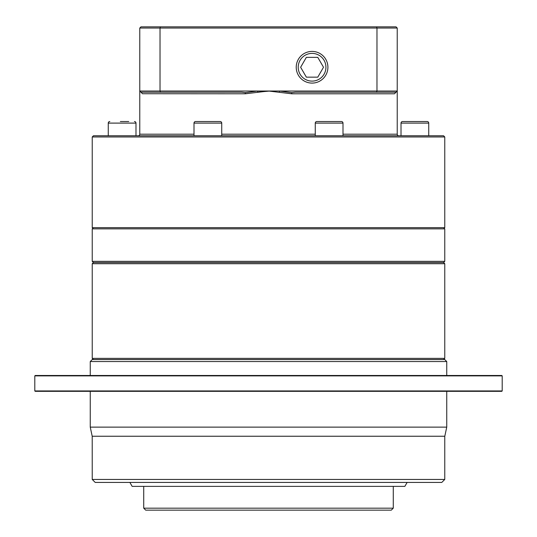 <?xml version="1.0" encoding="UTF-8"?>
<svg xmlns="http://www.w3.org/2000/svg" width="537" height="537" viewBox="0 0 537 537"><rect width="100%" height="100%" fill="white"/><g stroke="black" fill="none" stroke-linecap="round" stroke-linejoin="round"><path stroke-width="0.81" d="M312.071 81.114A13.861 13.861 0 0 0 325.932 67.253A13.861 13.861 0 0 0 312.071 53.391A13.861 13.861 0 0 0 298.21 67.253A13.861 13.861 0 0 0 312.071 81.114M312.071 51.411A15.842 15.842 0 0 1 327.912 67.253A15.842 15.842 0 0 1 312.071 83.094A15.842 15.842 0 0 1 296.229 67.253A15.842 15.842 0 0 1 312.071 51.411M306.352 57.352L317.79 57.352L323.502 67.253L317.79 77.153L306.352 77.153L300.639 67.253L306.352 57.352M92.236 359.568L444.764 359.568L446.744 361.549L90.256 361.549L92.236 359.568M398.816 135.774A1.584 1.584 0 0 1 397.232 134.19L397.232 91.015L396.064 92.183M138.184 135.774A1.584 1.584 0 0 0 139.768 134.19L139.768 91.015L268.5 91.015L245.396 93.787L245.208 92.653L241.764 92.203L140.956 92.203L139.768 91.015L139.768 28.038L160.026 28.038L160.026 91.015L160.462 92.203M35.2 375.491L501.8 375.491L502.196 375.887L34.804 375.887L35.2 375.491M502.196 390.943L501.8 391.339L35.2 391.339L34.804 390.943L502.196 390.943L502.196 375.887M92.196 436.245L90.256 427.13L446.744 427.13L446.744 391.339M90.256 427.13L90.256 391.339M444.784 436.239L92.216 436.239L92.236 479.454L444.764 479.454L444.764 436.239M444.804 436.245L446.744 427.13M444.764 479.454L441.79 482.421L95.21 482.421L92.236 479.454M34.804 390.943L34.804 375.887M446.744 375.491L446.744 361.549M90.256 375.491L90.256 361.549M443.575 359.568L444.764 358.38L444.764 263.714L92.236 263.714L93.425 262.526L92.236 261.338L444.764 261.338L444.764 228.856L92.236 228.856L92.236 261.338M93.425 359.568L92.236 358.38L444.764 358.38M444.764 263.714L443.575 262.526L93.425 262.526M92.236 358.38L92.236 263.714M443.575 262.526L444.764 261.338M402.596 121.516L427.157 121.516A1.584 1.584 0 0 1 428.741 123.101L401.011 123.101A1.584 1.584 0 0 1 402.596 121.516L408.019 121.516L402.596 121.516M421.74 121.516L427.157 121.516L421.74 121.516M128.752 121.516L120.348 121.516M109.843 121.516A1.584 1.584 0 0 0 108.259 123.101L108.259 135.774M134.404 121.516A1.584 1.584 0 0 1 135.989 123.101L108.259 123.101M195.589 121.516L220.15 121.516A1.584 1.584 0 0 1 221.734 123.101L194.005 123.101A1.584 1.584 0 0 1 195.589 121.516L207.866 121.516M316.85 121.516L341.411 121.516A1.584 1.584 0 0 1 342.995 123.101L315.266 123.101A1.584 1.584 0 0 1 316.85 121.516L341.411 121.516M428.741 135.774L428.741 123.101M401.011 135.774L401.011 123.101M135.989 135.774L135.989 123.101M221.734 135.774L221.734 123.101M194.005 135.774L194.005 123.101M342.995 135.774L342.995 123.101M315.266 135.774L315.266 123.101M93.425 135.774L443.575 135.774L444.764 136.962L92.236 136.962L93.425 135.774M443.575 228.856L444.764 227.668L444.764 136.962M93.425 228.856L92.236 227.668L444.764 227.668M92.236 227.668L92.236 136.962M376.538 92.203L396.044 92.203L394.46 93.787L291.604 93.787L268.5 91.015L397.232 91.015L397.232 28.038L376.974 28.038L376.974 91.015L376.538 92.203L295.236 92.203L291.792 92.653L279.488 91.015L279.354 92.136M241.764 92.203L245.208 92.653L245.396 93.787L142.486 93.733M139.768 28.038L140.956 26.85L396.044 26.85L397.232 28.038M376.538 26.85L376.974 28.038L160.026 28.038L160.462 26.85M245.208 92.653L257.512 91.015L257.646 92.136L269.218 91.095M396.044 92.203L397.232 91.015L396.044 92.203M220.15 121.516L213.813 121.516M142.54 93.787L140.956 92.203M394.46 93.787L291.604 93.787L291.792 92.653M391.292 510.15L145.708 510.15L143.728 508.17L393.272 508.17L391.292 510.15M143.728 486.381L143.728 508.17M393.272 486.381L393.272 508.17M407.133 482.421L404.844 486.381L132.156 486.381L129.867 482.421M139.768 134.19L194.005 134.19M221.734 134.19L315.266 134.19M342.995 134.19L397.232 134.19"/></g></svg>
